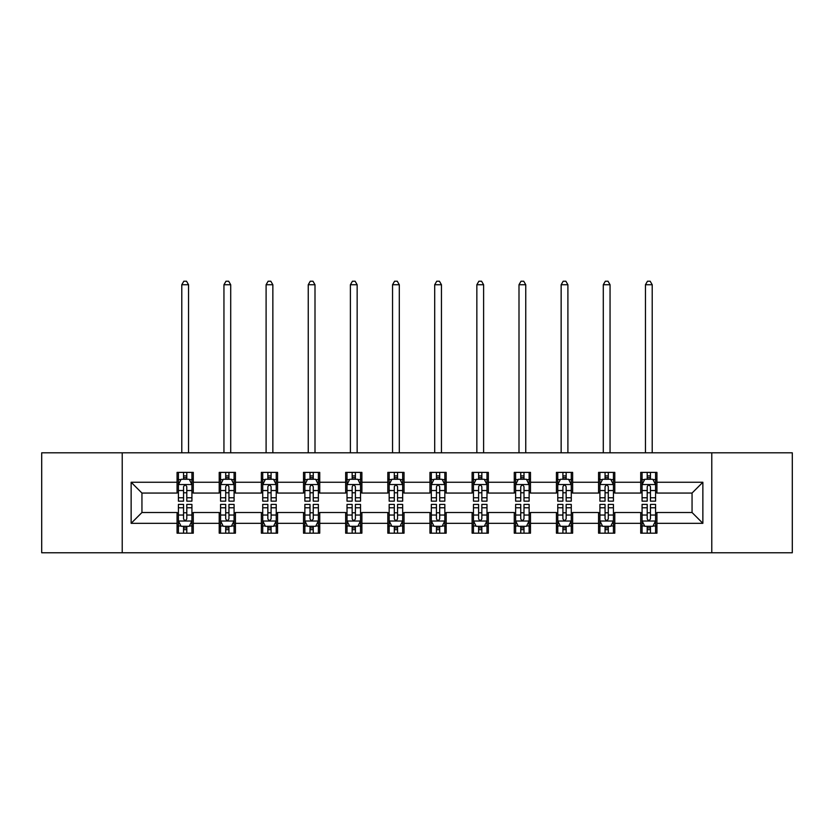 <?xml version="1.0" encoding="UTF-8"?>
<svg xmlns="http://www.w3.org/2000/svg" width="834" height="834" viewBox="0 0 834 834"><rect width="100%" height="100%" fill="white"/><g stroke="black" fill="none" stroke-linecap="round" stroke-linejoin="round"><path stroke-width="1.25" d="M711.777 552.775L792.3 552.775L792.3 452.799L711.777 452.799L711.777 552.775L122.223 552.775L122.223 452.799L41.7 452.799L41.7 552.775L122.223 552.775M711.777 452.799L122.223 452.799M656.931 482.25L656.931 472.388L640.721 472.388L640.721 482.25L614.783 482.25L614.783 472.388L598.572 472.388L598.572 482.25L572.635 482.25L572.635 472.388L556.424 472.388L556.424 482.25L530.487 482.25L530.487 472.388L514.265 472.388L514.265 482.25L488.328 482.25L488.328 472.388L472.117 472.388L472.117 482.25L446.18 482.25L446.18 472.388L429.969 472.388L429.969 482.25L404.031 482.25L404.031 472.388L387.82 472.388L387.82 482.25L361.883 482.25L361.883 472.388L345.672 472.388L345.672 482.25L319.735 482.25L319.735 472.388L303.513 472.388L303.513 482.25L277.576 482.25L277.576 472.388L261.365 472.388L261.365 482.25L235.428 482.25L235.428 472.388L219.217 472.388L219.217 482.25L193.28 482.25L193.28 472.388L177.069 472.388L177.069 482.25L131.136 482.25L131.136 523.325L141.947 512.514L177.069 512.514L177.069 533.187L193.28 533.187L193.28 512.514L219.217 512.514L219.217 533.187L235.428 533.187L235.428 512.514L261.365 512.514L261.365 533.187L277.576 533.187L277.576 512.514L303.513 512.514L303.513 533.187L319.735 533.187L319.735 512.514L345.672 512.514L345.672 533.187L361.883 533.187L361.883 512.514L387.82 512.514L387.82 533.187L404.031 533.187L404.031 512.514L429.969 512.514L429.969 533.187L446.18 533.187L446.18 512.514L472.117 512.514L472.117 533.187L488.328 533.187L488.328 512.514L514.265 512.514L514.265 533.187L530.487 533.187L530.487 512.514L556.424 512.514L556.424 533.187L572.635 533.187L572.635 512.514L598.572 512.514L598.572 533.187L614.783 533.187L614.783 512.514L640.721 512.514L640.721 533.187L656.931 533.187L656.931 512.514L692.053 512.514L692.053 493.061L656.931 493.061L656.931 482.25L702.864 482.25L702.864 523.325L656.931 523.325M640.721 523.325L614.783 523.325M598.572 523.325L572.635 523.325M556.424 523.325L530.487 523.325M514.265 523.325L488.328 523.325M472.117 523.325L446.18 523.325M429.969 523.325L404.031 523.325M387.82 523.325L361.883 523.325M345.672 523.325L319.735 523.325M303.513 523.325L277.576 523.325M261.365 523.325L235.428 523.325M219.217 523.325L193.28 523.325M177.069 523.325L131.136 523.325M640.721 482.25L640.721 493.061L614.783 493.061L614.783 482.25M598.572 482.25L598.572 493.061L572.635 493.061L572.635 482.25M556.424 482.25L556.424 493.061L530.487 493.061L530.487 482.25M514.265 482.25L514.265 493.061L488.328 493.061L488.328 482.25M472.117 482.25L472.117 493.061L446.18 493.061L446.18 482.25M429.969 482.25L429.969 493.061L404.031 493.061L404.031 482.25M387.82 482.25L387.82 493.061L361.883 493.061L361.883 482.25M345.672 482.25L345.672 493.061L319.735 493.061L319.735 482.25M303.513 482.25L303.513 493.061L277.576 493.061L277.576 482.25M261.365 482.25L261.365 493.061L235.428 493.061L235.428 482.25M219.217 482.25L219.217 493.061L193.28 493.061L193.28 482.25M177.069 482.25L177.069 493.061L141.947 493.061L131.136 482.25M141.947 493.061L141.947 512.514M702.864 523.325L692.053 512.514M692.053 493.061L702.864 482.25M177.069 479.143L178.413 479.143M183.553 479.143L186.795 479.143M191.924 479.143L193.28 479.143M177.069 492.79L178.413 492.79M183.553 492.79L186.795 492.79M191.924 492.79L193.28 492.79M177.069 512.785L178.413 512.785M183.553 512.785L186.795 512.785M191.924 512.785L193.28 512.785M177.069 526.431L178.413 526.431M183.553 526.431L186.795 526.431M191.924 526.431L193.28 526.431M219.217 512.785L220.572 512.785M225.701 512.785L228.943 512.785M234.083 512.785L235.428 512.785M219.217 526.431L220.572 526.431M225.701 526.431L228.943 526.431M234.083 526.431L235.428 526.431M219.217 479.143L220.572 479.143M225.701 479.143L228.943 479.143M234.083 479.143L235.428 479.143M219.217 492.79L220.572 492.79M225.701 492.79L228.943 492.79M234.083 492.79L235.428 492.79M261.365 512.785L262.72 512.785M267.85 512.785L271.092 512.785M276.231 512.785L277.576 512.785M261.365 526.431L262.72 526.431M267.85 526.431L271.092 526.431M276.231 526.431L277.576 526.431M261.365 479.143L262.72 479.143M267.85 479.143L271.092 479.143M276.231 479.143L277.576 479.143M261.365 492.79L262.72 492.79M267.85 492.79L271.092 492.79M276.231 492.79L277.576 492.79M303.513 512.785L304.869 512.785M310.008 512.785L313.25 512.785M318.379 512.785L319.735 512.785M303.513 526.431L304.869 526.431M310.008 526.431L313.25 526.431M318.379 526.431L319.735 526.431M303.513 479.143L304.869 479.143M310.008 479.143L313.25 479.143M318.379 479.143L319.735 479.143M303.513 492.79L304.869 492.79M310.008 492.79L313.25 492.79M318.379 492.79L319.735 492.79M345.672 512.785L347.017 512.785M352.156 512.785L355.399 512.785M360.528 512.785L361.883 512.785M345.672 526.431L347.017 526.431M352.156 526.431L355.399 526.431M360.528 526.431L361.883 526.431M345.672 479.143L347.017 479.143M352.156 479.143L355.399 479.143M360.528 479.143L361.883 479.143M345.672 492.79L347.017 492.79M352.156 492.79L355.399 492.79M360.528 492.79L361.883 492.79M387.82 512.785L389.165 512.785M394.305 512.785L397.547 512.785M402.676 512.785L404.031 512.785M387.82 526.431L389.165 526.431M394.305 526.431L397.547 526.431M402.676 526.431L404.031 526.431M387.82 479.143L389.165 479.143M394.305 479.143L397.547 479.143M402.676 479.143L404.031 479.143M387.82 492.79L389.165 492.79M394.305 492.79L397.547 492.79M402.676 492.79L404.031 492.79M429.969 512.785L431.324 512.785M436.453 512.785L439.695 512.785M444.835 512.785L446.18 512.785M429.969 526.431L431.324 526.431M436.453 526.431L439.695 526.431M444.835 526.431L446.18 526.431M429.969 479.143L431.324 479.143M436.453 479.143L439.695 479.143M444.835 479.143L446.18 479.143M429.969 492.79L431.324 492.79M436.453 492.79L439.695 492.79M444.835 492.79L446.18 492.79M472.117 512.785L473.472 512.785M478.601 512.785L481.844 512.785M486.983 512.785L488.328 512.785M472.117 526.431L473.472 526.431M478.601 526.431L481.844 526.431M486.983 526.431L488.328 526.431M472.117 479.143L473.472 479.143M478.601 479.143L481.844 479.143M486.983 479.143L488.328 479.143M472.117 492.79L473.472 492.79M478.601 492.79L481.844 492.79M486.983 492.79L488.328 492.79M514.265 512.785L515.62 512.785M520.75 512.785L523.992 512.785M529.131 512.785L530.487 512.785M514.265 526.431L515.62 526.431M520.75 526.431L523.992 526.431M529.131 526.431L530.487 526.431M514.265 479.143L515.62 479.143M520.75 479.143L523.992 479.143M529.131 479.143L530.487 479.143M514.265 492.79L515.62 492.79M520.75 492.79L523.992 492.79M529.131 492.79L530.487 492.79M556.424 512.785L557.769 512.785M562.908 512.785L566.15 512.785M571.28 512.785L572.635 512.785M556.424 526.431L557.769 526.431M562.908 526.431L566.15 526.431M571.28 526.431L572.635 526.431M556.424 479.143L557.769 479.143M562.908 479.143L566.15 479.143M571.28 479.143L572.635 479.143M556.424 492.79L557.769 492.79M562.908 492.79L566.15 492.79M571.28 492.79L572.635 492.79M598.572 512.785L599.917 512.785M605.057 512.785L608.299 512.785M613.428 512.785L614.783 512.785M598.572 526.431L599.917 526.431M605.057 526.431L608.299 526.431M613.428 526.431L614.783 526.431M598.572 479.143L599.917 479.143M605.057 479.143L608.299 479.143M613.428 479.143L614.783 479.143M598.572 492.79L599.917 492.79M605.057 492.79L608.299 492.79M613.428 492.79L614.783 492.79M640.721 512.785L642.076 512.785M647.205 512.785L650.447 512.785M655.587 512.785L656.931 512.785M640.721 526.431L642.076 526.431M647.205 526.431L650.447 526.431M655.587 526.431L656.931 526.431M640.721 479.143L642.076 479.143M647.205 479.143L650.447 479.143M655.587 479.143L656.931 479.143M640.721 492.79L642.076 492.79M647.205 492.79L650.447 492.79M655.587 492.79L656.931 492.79M186.795 475.901L183.553 475.901M191.924 497.783L186.795 497.783L186.795 501.161L191.924 501.161L191.924 484.679L189.224 479.279L181.124 479.279L178.413 484.679L178.413 501.161L183.553 501.161L183.553 497.783L178.413 497.783M178.413 484.679L178.413 472.388M191.924 484.679L191.924 472.388M183.553 479.279L183.553 472.388M186.795 472.388L186.795 479.279M186.795 497.783L186.795 486.712C185.711 484.627 184.637 484.627 183.553 486.712L183.553 497.783M188.547 452.799L188.547 284.738L181.791 284.738L181.791 452.799M181.791 284.738L183.824 281.225L186.524 281.225L188.547 284.738M183.553 529.673L186.795 529.673M178.413 507.791L183.553 507.791L183.553 504.403L178.413 504.403L178.413 520.885L181.124 526.296L189.224 526.296L191.924 520.885L191.924 504.403L186.795 504.403L186.795 507.791L191.924 507.791M191.924 520.885L191.924 533.187M178.413 520.885L178.413 533.187M186.795 526.296L186.795 533.187M183.553 533.187L183.553 526.296M183.553 507.791L183.553 518.863C184.627 520.948 185.711 520.948 186.795 518.863L186.795 507.791M228.943 475.901L225.701 475.901M234.083 497.783L228.943 497.783L228.943 501.161L234.083 501.161L234.083 484.679L231.372 479.279L223.272 479.279L220.572 484.679L220.572 501.161L225.701 501.161L225.701 497.783L220.572 497.783M220.572 484.679L220.572 472.388M234.083 484.679L234.083 472.388M225.701 479.279L225.701 472.388M228.943 472.388L228.943 479.279M228.943 497.783L228.943 486.712C227.87 484.627 226.785 484.627 225.701 486.712L225.701 497.783M230.705 452.799L230.705 284.738L223.95 284.738L223.95 452.799M223.95 284.738L225.972 281.225L228.672 281.225L230.705 284.738M271.092 475.901L267.85 475.901M276.231 497.783L271.092 497.783L271.092 501.161L276.231 501.161L276.231 484.679L273.531 479.279L265.421 479.279L262.72 484.679L262.72 501.161L267.85 501.161L267.85 497.783L262.72 497.783M262.72 484.679L262.72 472.388M276.231 484.679L276.231 472.388M267.85 479.279L267.85 472.388M271.092 472.388L271.092 479.279M271.092 497.783L271.092 486.712C270.018 484.627 268.934 484.627 267.85 486.712L267.85 497.783M272.854 452.799L272.854 284.738L266.098 284.738L266.098 452.799M266.098 284.738L268.121 281.225L270.821 281.225L272.854 284.738M225.701 529.673L228.943 529.673M220.572 507.791L225.701 507.791L225.701 504.403L220.572 504.403L220.572 520.885L223.272 526.296L231.372 526.296L234.083 520.885L234.083 504.403L228.943 504.403L228.943 507.791L234.083 507.791M234.083 520.885L234.083 533.187M220.572 520.885L220.572 533.187M228.943 526.296L228.943 533.187M225.701 533.187L225.701 526.296M225.701 507.791L225.701 518.863C226.785 520.948 227.859 520.948 228.943 518.863L228.943 507.791M267.85 529.673L271.092 529.673M262.72 507.791L267.85 507.791L267.85 504.403L262.72 504.403L262.72 520.885L265.421 526.296L273.531 526.296L276.231 520.885L276.231 504.403L271.092 504.403L271.092 507.791L276.231 507.791M276.231 520.885L276.231 533.187M262.72 520.885L262.72 533.187M271.092 526.296L271.092 533.187M267.85 533.187L267.85 526.296M267.85 507.791L267.85 518.863C268.934 520.948 270.018 520.948 271.092 518.863L271.092 507.791M313.25 475.901L310.008 475.901M318.379 497.783L313.25 497.783L313.25 501.161L318.379 501.161L318.379 484.679L315.679 479.279L307.569 479.279L304.869 484.679L304.869 501.161L310.008 501.161L310.008 497.783L304.869 497.783M304.869 484.679L304.869 472.388M318.379 484.679L318.379 472.388M310.008 479.279L310.008 472.388M313.25 472.388L313.25 479.279M313.25 497.783L313.25 486.712C312.166 484.627 311.082 484.627 310.008 486.712L310.008 497.783M315.002 452.799L315.002 284.738L308.246 284.738L308.246 452.799M308.246 284.738L310.269 281.225L312.979 281.225L315.002 284.738M355.399 475.901L352.156 475.901M360.528 497.783L355.399 497.783L355.399 501.161L360.528 501.161L360.528 484.679L357.828 479.279L349.717 479.279L347.017 484.679L347.017 501.161L352.156 501.161L352.156 497.783L347.017 497.783M347.017 484.679L347.017 472.388M360.528 484.679L360.528 472.388M352.156 479.279L352.156 472.388M355.399 472.388L355.399 479.279M355.399 497.783L355.399 486.712C354.314 484.627 353.241 484.627 352.156 486.712L352.156 497.783M357.15 452.799L357.15 284.738L350.395 284.738L350.395 452.799M350.395 284.738L352.428 281.225L355.128 281.225L357.15 284.738M397.547 475.901L394.305 475.901M402.676 497.783L397.547 497.783L397.547 501.161L402.676 501.161L402.676 484.679L399.976 479.279L391.876 479.279L389.165 484.679L389.165 501.161L394.305 501.161L394.305 497.783L389.165 497.783M389.165 484.679L389.165 472.388M402.676 484.679L402.676 472.388M394.305 479.279L394.305 472.388M397.547 472.388L397.547 479.279M397.547 497.783L397.547 486.712C396.463 484.627 395.389 484.627 394.305 486.712L394.305 497.783M399.298 452.799L399.298 284.738L392.543 284.738L392.543 452.799M392.543 284.738L394.576 281.225L397.276 281.225L399.298 284.738M310.008 529.673L313.25 529.673M304.869 507.791L310.008 507.791L310.008 504.403L304.869 504.403L304.869 520.885L307.569 526.296L315.679 526.296L318.379 520.885L318.379 504.403L313.25 504.403L313.25 507.791L318.379 507.791M318.379 520.885L318.379 533.187M304.869 520.885L304.869 533.187M313.25 526.296L313.25 533.187M310.008 533.187L310.008 526.296M310.008 507.791L310.008 518.863C311.082 520.948 312.166 520.948 313.25 518.863L313.25 507.791M352.156 529.673L355.399 529.673M347.017 507.791L352.156 507.791L352.156 504.403L347.017 504.403L347.017 520.885L349.717 526.296L357.828 526.296L360.528 520.885L360.528 504.403L355.399 504.403L355.399 507.791L360.528 507.791M360.528 520.885L360.528 533.187M347.017 520.885L347.017 533.187M355.399 526.296L355.399 533.187M352.156 533.187L352.156 526.296M352.156 507.791L352.156 518.863C353.23 520.948 354.314 520.948 355.399 518.863L355.399 507.791M394.305 529.673L397.547 529.673M389.165 507.791L394.305 507.791L394.305 504.403L389.165 504.403L389.165 520.885L391.876 526.296L399.976 526.296L402.676 520.885L402.676 504.403L397.547 504.403L397.547 507.791L402.676 507.791M402.676 520.885L402.676 533.187M389.165 520.885L389.165 533.187M397.547 526.296L397.547 533.187M394.305 533.187L394.305 526.296M394.305 507.791L394.305 518.863C395.379 520.948 396.463 520.948 397.547 518.863L397.547 507.791M439.695 475.901L436.453 475.901M444.835 497.783L439.695 497.783L439.695 501.161L444.835 501.161L444.835 484.679L442.124 479.279L434.024 479.279L431.324 484.679L431.324 501.161L436.453 501.161L436.453 497.783L431.324 497.783M431.324 484.679L431.324 472.388M444.835 484.679L444.835 472.388M436.453 479.279L436.453 472.388M439.695 472.388L439.695 479.279M439.695 497.783L439.695 486.712C438.621 484.627 437.537 484.627 436.453 486.712L436.453 497.783M441.457 452.799L441.457 284.738L434.702 284.738L434.702 452.799M434.702 284.738L436.724 281.225L439.424 281.225L441.457 284.738M436.453 529.673L439.695 529.673M431.324 507.791L436.453 507.791L436.453 504.403L431.324 504.403L431.324 520.885L434.024 526.296L442.124 526.296L444.835 520.885L444.835 504.403L439.695 504.403L439.695 507.791L444.835 507.791M444.835 520.885L444.835 533.187M431.324 520.885L431.324 533.187M439.695 526.296L439.695 533.187M436.453 533.187L436.453 526.296M436.453 507.791L436.453 518.863C437.537 520.948 438.611 520.948 439.695 518.863L439.695 507.791M481.844 475.901L478.601 475.901M486.983 497.783L481.844 497.783L481.844 501.161L486.983 501.161L486.983 484.679L484.283 479.279L476.172 479.279L473.472 484.679L473.472 501.161L478.601 501.161L478.601 497.783L473.472 497.783M473.472 484.679L473.472 472.388M486.983 484.679L486.983 472.388M478.601 479.279L478.601 472.388M481.844 472.388L481.844 479.279M481.844 497.783L481.844 486.712C480.77 484.627 479.686 484.627 478.601 486.712L478.601 497.783M483.605 452.799L483.605 284.738L476.85 284.738L476.85 452.799M476.85 284.738L478.872 281.225L481.572 281.225L483.605 284.738M478.601 529.673L481.844 529.673M473.472 507.791L478.601 507.791L478.601 504.403L473.472 504.403L473.472 520.885L476.172 526.296L484.283 526.296L486.983 520.885L486.983 504.403L481.844 504.403L481.844 507.791L486.983 507.791M486.983 520.885L486.983 533.187M473.472 520.885L473.472 533.187M481.844 526.296L481.844 533.187M478.601 533.187L478.601 526.296M478.601 507.791L478.601 518.863C479.686 520.948 480.759 520.948 481.844 518.863L481.844 507.791M523.992 475.901L520.75 475.901M529.131 497.783L523.992 497.783L523.992 501.161L529.131 501.161L529.131 484.679L526.431 479.279L518.321 479.279L515.62 484.679L515.62 501.161L520.75 501.161L520.75 497.783L515.62 497.783M515.62 484.679L515.62 472.388M529.131 484.679L529.131 472.388M520.75 479.279L520.75 472.388M523.992 472.388L523.992 479.279M523.992 497.783L523.992 486.712C522.918 484.627 521.834 484.627 520.75 486.712L520.75 497.783M525.754 452.799L525.754 284.738L518.998 284.738L518.998 452.799M518.998 284.738L521.021 281.225L523.731 281.225L525.754 284.738M520.75 529.673L523.992 529.673M515.62 507.791L520.75 507.791L520.75 504.403L515.62 504.403L515.62 520.885L518.321 526.296L526.431 526.296L529.131 520.885L529.131 504.403L523.992 504.403L523.992 507.791L529.131 507.791M529.131 520.885L529.131 533.187M515.62 520.885L515.62 533.187M523.992 526.296L523.992 533.187M520.75 533.187L520.75 526.296M520.75 507.791L520.75 518.863C521.834 520.948 522.918 520.948 523.992 518.863L523.992 507.791M566.15 475.901L562.908 475.901M571.28 497.783L566.15 497.783L566.15 501.161L571.28 501.161L571.28 484.679L568.579 479.279L560.469 479.279L557.769 484.679L557.769 501.161L562.908 501.161L562.908 497.783L557.769 497.783M557.769 484.679L557.769 472.388M571.28 484.679L571.28 472.388M562.908 479.279L562.908 472.388M566.15 472.388L566.15 479.279M566.15 497.783L566.15 486.712C565.066 484.627 563.982 484.627 562.908 486.712L562.908 497.783M567.902 452.799L567.902 284.738L561.146 284.738L561.146 452.799M561.146 284.738L563.179 281.225L565.879 281.225L567.902 284.738M562.908 529.673L566.15 529.673M557.769 507.791L562.908 507.791L562.908 504.403L557.769 504.403L557.769 520.885L560.469 526.296L568.579 526.296L571.28 520.885L571.28 504.403L566.15 504.403L566.15 507.791L571.28 507.791M571.28 520.885L571.28 533.187M557.769 520.885L557.769 533.187M566.15 526.296L566.15 533.187M562.908 533.187L562.908 526.296M562.908 507.791L562.908 518.863C563.982 520.948 565.066 520.948 566.15 518.863L566.15 507.791M608.299 475.901L605.057 475.901M613.428 497.783L608.299 497.783L608.299 501.161L613.428 501.161L613.428 484.679L610.728 479.279L602.628 479.279L599.917 484.679L599.917 501.161L605.057 501.161L605.057 497.783L599.917 497.783M599.917 484.679L599.917 472.388M613.428 484.679L613.428 472.388M605.057 479.279L605.057 472.388M608.299 472.388L608.299 479.279M608.299 497.783L608.299 486.712C607.215 484.627 606.141 484.627 605.057 486.712L605.057 497.783M610.05 452.799L610.05 284.738L603.295 284.738L603.295 452.799M603.295 284.738L605.328 281.225L608.028 281.225L610.05 284.738M605.057 529.673L608.299 529.673M599.917 507.791L605.057 507.791L605.057 504.403L599.917 504.403L599.917 520.885L602.628 526.296L610.728 526.296L613.428 520.885L613.428 504.403L608.299 504.403L608.299 507.791L613.428 507.791M613.428 520.885L613.428 533.187M599.917 520.885L599.917 533.187M608.299 526.296L608.299 533.187M605.057 533.187L605.057 526.296M605.057 507.791L605.057 518.863C606.13 520.948 607.215 520.948 608.299 518.863L608.299 507.791M650.447 475.901L647.205 475.901M655.587 497.783L650.447 497.783L650.447 501.161L655.587 501.161L655.587 484.679L652.876 479.279L644.776 479.279L642.076 484.679L642.076 501.161L647.205 501.161L647.205 497.783L642.076 497.783M642.076 484.679L642.076 472.388M655.587 484.679L655.587 472.388M647.205 479.279L647.205 472.388M650.447 472.388L650.447 479.279M650.447 497.783L650.447 486.712C649.373 484.627 648.289 484.627 647.205 486.712L647.205 497.783M652.209 452.799L652.209 284.738L645.453 284.738L645.453 452.799M645.453 284.738L647.476 281.225L650.176 281.225L652.209 284.738M647.205 529.673L650.447 529.673M642.076 507.791L647.205 507.791L647.205 504.403L642.076 504.403L642.076 520.885L644.776 526.296L652.876 526.296L655.587 520.885L655.587 504.403L650.447 504.403L650.447 507.791L655.587 507.791M655.587 520.885L655.587 533.187M642.076 520.885L642.076 533.187M650.447 526.296L650.447 533.187M647.205 533.187L647.205 526.296M647.205 507.791L647.205 518.863C648.289 520.948 649.363 520.948 650.447 518.863L650.447 507.791M191.862 484.544L178.486 484.544M178.413 479.602L180.957 479.602M189.391 479.602L191.924 479.602M183.553 490.538L178.413 490.538M191.924 490.538L186.795 490.538M186.795 477.621L183.553 477.621M178.486 521.021L191.862 521.021M191.924 525.973L189.391 525.973M180.957 525.973L178.413 525.973M186.795 515.037L191.924 515.037M178.413 515.037L183.553 515.037M183.553 527.953L186.795 527.953M234.01 484.544L220.635 484.544M220.572 479.602L223.105 479.602M231.539 479.602L234.083 479.602M225.701 490.538L220.572 490.538M234.083 490.538L228.943 490.538M228.943 477.621L225.701 477.621M276.158 484.544L262.783 484.544M262.72 479.602L265.254 479.602M273.688 479.602L276.231 479.602M267.85 490.538L262.72 490.538M276.231 490.538L271.092 490.538M271.092 477.621L267.85 477.621M220.635 521.021L234.01 521.021M234.083 525.973L231.539 525.973M223.105 525.973L220.572 525.973M228.943 515.037L234.083 515.037M220.572 515.037L225.701 515.037M225.701 527.953L228.943 527.953M262.783 521.021L276.158 521.021M276.231 525.973L273.688 525.973M265.254 525.973L262.72 525.973M271.092 515.037L276.231 515.037M262.72 515.037L267.85 515.037M267.85 527.953L271.092 527.953M318.307 484.544L304.942 484.544M304.869 479.602L307.412 479.602M315.836 479.602L318.379 479.602M310.008 490.538L304.869 490.538M318.379 490.538L313.25 490.538M313.25 477.621L310.008 477.621M360.465 484.544L347.09 484.544M347.017 479.602L349.561 479.602M357.994 479.602L360.528 479.602M352.156 490.538L347.017 490.538M360.528 490.538L355.399 490.538M355.399 477.621L352.156 477.621M402.613 484.544L389.238 484.544M389.165 479.602L391.709 479.602M400.143 479.602L402.676 479.602M394.305 490.538L389.165 490.538M402.676 490.538L397.547 490.538M397.547 477.621L394.305 477.621M304.942 521.021L318.307 521.021M318.379 525.973L315.836 525.973M307.412 525.973L304.869 525.973M313.25 515.037L318.379 515.037M304.869 515.037L310.008 515.037M310.008 527.953L313.25 527.953M347.09 521.021L360.465 521.021M360.528 525.973L357.994 525.973M349.561 525.973L347.017 525.973M355.399 515.037L360.528 515.037M347.017 515.037L352.156 515.037M352.156 527.953L355.399 527.953M389.238 521.021L402.613 521.021M402.676 525.973L400.143 525.973M391.709 525.973L389.165 525.973M397.547 515.037L402.676 515.037M389.165 515.037L394.305 515.037M394.305 527.953L397.547 527.953M444.762 484.544L431.387 484.544M431.324 479.602L433.857 479.602M442.291 479.602L444.835 479.602M436.453 490.538L431.324 490.538M444.835 490.538L439.695 490.538M439.695 477.621L436.453 477.621M431.387 521.021L444.762 521.021M444.835 525.973L442.291 525.973M433.857 525.973L431.324 525.973M439.695 515.037L444.835 515.037M431.324 515.037L436.453 515.037M436.453 527.953L439.695 527.953M486.91 484.544L473.535 484.544M473.472 479.602L476.006 479.602M484.439 479.602L486.983 479.602M478.601 490.538L473.472 490.538M486.983 490.538L481.844 490.538M481.844 477.621L478.601 477.621M473.535 521.021L486.91 521.021M486.983 525.973L484.439 525.973M476.006 525.973L473.472 525.973M481.844 515.037L486.983 515.037M473.472 515.037L478.601 515.037M478.601 527.953L481.844 527.953M529.058 484.544L515.693 484.544M515.62 479.602L518.164 479.602M526.588 479.602L529.131 479.602M520.75 490.538L515.62 490.538M529.131 490.538L523.992 490.538M523.992 477.621L520.75 477.621M515.693 521.021L529.058 521.021M529.131 525.973L526.588 525.973M518.164 525.973L515.62 525.973M523.992 515.037L529.131 515.037M515.62 515.037L520.75 515.037M520.75 527.953L523.992 527.953M571.217 484.544L557.842 484.544M557.769 479.602L560.312 479.602M568.746 479.602L571.28 479.602M562.908 490.538L557.769 490.538M571.28 490.538L566.15 490.538M566.15 477.621L562.908 477.621M557.842 521.021L571.217 521.021M571.28 525.973L568.746 525.973M560.312 525.973L557.769 525.973M566.15 515.037L571.28 515.037M557.769 515.037L562.908 515.037M562.908 527.953L566.15 527.953M613.365 484.544L599.99 484.544M599.917 479.602L602.461 479.602M610.895 479.602L613.428 479.602M605.057 490.538L599.917 490.538M613.428 490.538L608.299 490.538M608.299 477.621L605.057 477.621M599.99 521.021L613.365 521.021M613.428 525.973L610.895 525.973M602.461 525.973L599.917 525.973M608.299 515.037L613.428 515.037M599.917 515.037L605.057 515.037M605.057 527.953L608.299 527.953M655.514 484.544L642.138 484.544M642.076 479.602L644.609 479.602M653.043 479.602L655.587 479.602M647.205 490.538L642.076 490.538M655.587 490.538L650.447 490.538M650.447 477.621L647.205 477.621M642.138 521.021L655.514 521.021M655.587 525.973L653.043 525.973M644.609 525.973L642.076 525.973M650.447 515.037L655.587 515.037M642.076 515.037L647.205 515.037M647.205 527.953L650.447 527.953"/></g></svg>
